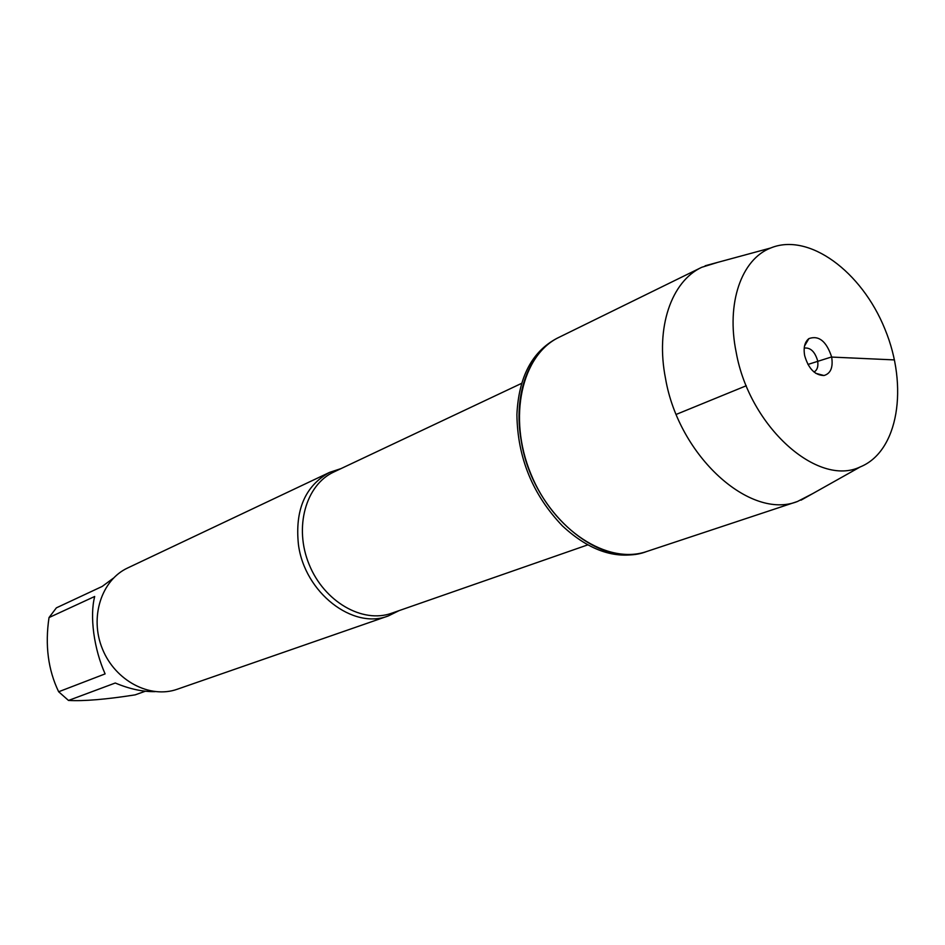 <?xml version="1.0" encoding="UTF-8"?>
<svg xmlns="http://www.w3.org/2000/svg" width="945" height="945" viewBox="0 0 945 945"><rect width="100%" height="100%" fill="white"/><g stroke="black" fill="none" stroke-linecap="round" stroke-linejoin="round"><path stroke-width="1.42" d="M718.023 262.273L701.71 267.305L556.995 338.31C532.047 351.564 518.687 376.972 516.903 414.56C517.494 457.652 532.673 494.778 562.452 525.928C590.058 551.502 617.404 560.267 644.478 552.234L646.758 551.49C607.694 565.169 553.687 530.44 530.83 473.87C507.5 417.489 521.687 354.859 559.145 337.259C529.224 351.245 512.662 394.348 521.309 441.126C532.307 512.379 600.11 569.859 646.758 551.49L797.474 501.488L812.641 493.644M399.133 610.612L388.383 615.904C353.052 630.008 304.668 592.704 298.443 544.651C294.805 509.898 305.211 485.801 329.675 472.346L341.05 468.59M329.675 472.346L127.74 567.933C101.387 580.041 89.314 617.345 102.473 649.05C115.29 680.884 150.054 699.04 177.341 689.212L388.383 615.904M155.015 691.634C142.801 691.87 129.548 688.999 115.266 683.011L68.489 700.446L58.661 691.764C48.112 669.922 44.899 645.187 49.022 617.557L56.381 607.848L102.202 586.432L113.424 578.139M145.388 691.22L135.123 694.87C105.875 699.442 83.668 701.296 68.489 700.446M58.661 691.764L105.108 673.891C99.579 661.394 95.799 647.809 93.756 633.138C91.878 618.55 92.197 606.324 94.689 596.484L49.022 617.557M701.71 267.305C671.363 281.433 655.381 327.572 665.54 378.591C678.805 456.305 750.318 520.4 797.474 501.488M736.214 352.45C749.397 426.715 817.803 487.478 860.245 466.913C898.435 451.486 908.712 386.422 884.91 329.061C861.686 271.451 808.766 232.234 770.707 247.992C741.482 259.237 726.008 303.168 736.214 352.45M804.219 348.079C810.361 347.358 814.814 351.516 817.579 360.529C818.535 366.258 817.354 370.097 814.011 372.023M804.679 355.674C808.483 368.692 814.921 375.307 823.981 375.519C830.702 373.57 833.266 367.381 831.647 356.95C826.438 341.251 818.854 335.132 808.885 338.605C804.691 342.019 803.285 347.713 804.679 355.674M676.242 414.394L746.278 385.749M807.928 364.451L831.257 357.056L894.466 359.915M521.616 383.351L333.868 471.98C305.743 484.82 293.777 527.416 309.157 564.519C324.182 601.764 362.573 623.783 391.643 613.222L587.684 544.899M770.707 247.992L705.159 265.769M860.245 466.913L801.017 500.177M815.712 373.299L823.981 375.519M804.538 345.988L808.885 338.605"/></g></svg>
